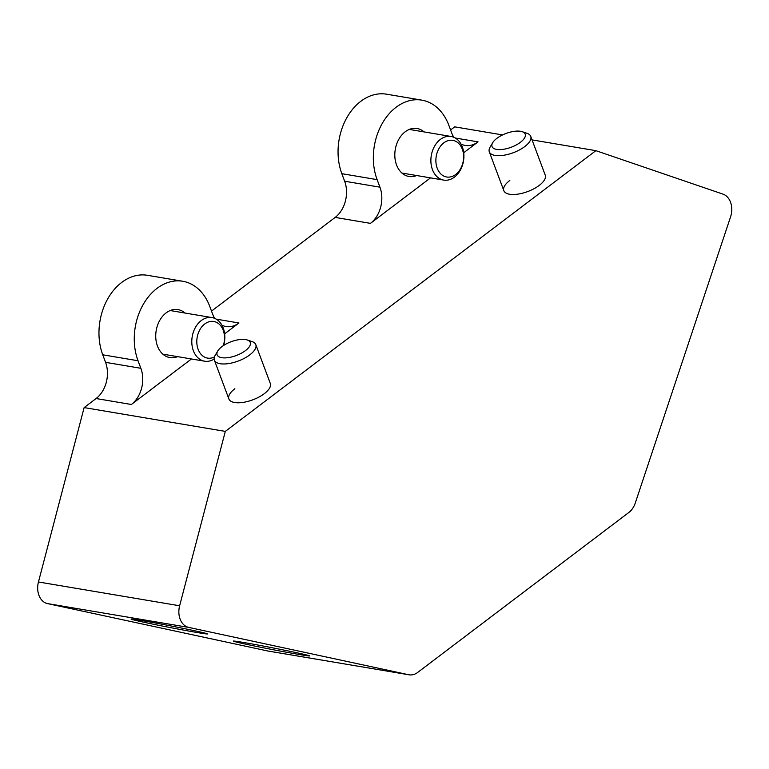 <?xml version="1.0" encoding="UTF-8"?>
<svg xmlns="http://www.w3.org/2000/svg" width="769" height="769" viewBox="0 0 769 769"><rect width="100%" height="100%" fill="white"/><g stroke="black" fill="none" stroke-linecap="round" stroke-linejoin="round"><path stroke-width="1.15" d="M299.622 654.554A38.921 0.875 -169 0 0 309.715 655.919A38.921 0.875 -169 0 0 285.472 650.391A38.921 0.875 -169 0 0 243.388 642.451A38.921 0.875 -169 0 0 233.295 641.096A38.921 0.875 -169 0 0 257.538 646.623A38.921 0.875 -169 0 0 299.622 654.554M197.383 632.56A38.921 0.875 -169 0 0 207.486 633.916A38.921 0.875 -169 0 0 183.243 628.388A38.921 0.875 -169 0 0 141.16 620.458A38.921 0.875 -169 0 0 131.057 619.093A38.921 0.875 -169 0 0 155.3 624.62A38.921 0.875 -169 0 0 197.383 632.56M234.881 388.72A22.118 9.199 -20.5 0 0 228.874 398.948A22.118 9.199 -20.5 0 0 243.004 402.408A22.118 9.199 -20.5 0 0 264.296 393.68A22.118 9.199 -20.5 0 0 270.303 383.452L255.798 344.647A22.118 9.199 159.5 0 1 244.811 358.056A22.118 9.199 159.5 0 1 214.368 360.142A22.118 9.199 159.5 0 1 215.185 355.336L217.762 350.981A17.697 7.363 -20.5 0 0 222.808 357.825A17.697 7.363 -20.5 0 0 241.456 353.163A17.697 7.363 -20.5 0 0 247.233 339.965A17.697 7.363 -20.5 0 0 225.894 344.099A17.697 7.363 -20.5 0 0 217.762 350.981M509.828 180.436A22.118 9.199 -20.5 0 0 503.82 190.664A22.118 9.199 -20.5 0 0 517.95 194.124A22.118 9.199 -20.5 0 0 539.242 185.396A22.118 9.199 -20.5 0 0 545.25 175.178L530.745 136.373A22.118 9.199 159.5 0 1 516.076 151.58A22.118 9.199 159.5 0 1 489.315 151.858A22.118 9.199 159.5 0 1 490.132 147.062L492.698 142.698A17.697 7.363 -20.5 0 0 496.591 149.388A17.697 7.363 -20.5 0 0 513.461 146.321A17.697 7.363 -20.5 0 0 522.18 131.682A17.697 7.363 -20.5 0 0 503.782 134.373A17.697 7.363 -20.5 0 0 492.698 142.698M409.089 674.817L267.92 651.007A17.697 13.063 -80.4 0 1 267.497 650.93L408.666 674.73A17.697 13.063 99.6 0 0 409.089 674.817A17.697 13.063 99.6 0 0 417.673 672.442L628.898 512.423A17.697 13.063 99.6 0 0 635.261 503.08L730.55 216.925A17.697 13.063 99.6 0 0 730.502 202.141A17.697 13.063 99.6 0 0 723.014 194.144L595.879 150.666L225.307 431.39L84.129 407.589L96.087 398.534A26.54 19.6 99.6 0 0 105.564 362.343L102.748 354.807A53.08 39.2 -80.4 0 1 107.718 298.872A53.08 39.2 -80.4 0 1 147.437 275.302L182.724 281.252A53.08 39.2 -80.4 0 1 209.764 306.427L212.58 313.954A26.54 19.6 99.6 0 0 214.753 318.395M416.683 175.534A24.329 17.966 -80.4 0 1 408.935 176.466A24.329 17.966 -80.4 0 1 396.544 164.931A24.329 17.966 -80.4 0 1 398.823 139.295A24.329 17.966 -80.4 0 1 417.029 128.49A24.329 17.966 -80.4 0 1 424.046 131.912M177.601 356.643A24.329 17.966 -80.4 0 1 169.853 357.575A24.329 17.966 -80.4 0 1 157.462 346.04A24.329 17.966 -80.4 0 1 159.741 320.404A24.329 17.966 -80.4 0 1 177.947 309.599A24.329 17.966 -80.4 0 1 184.964 313.021M211.513 311.089L335.169 217.416A26.54 19.6 99.6 0 0 344.647 181.224L341.83 173.688A53.08 39.2 -80.4 0 1 346.8 117.763A53.08 39.2 -80.4 0 1 386.519 94.183L421.806 100.133A53.08 39.2 -80.4 0 1 448.846 125.309L451.663 132.845A26.54 19.6 99.6 0 0 453.835 137.286M221.914 325.162A26.54 19.6 99.6 0 0 226.096 326.546A26.54 19.6 99.6 0 0 238.967 322.98L224.635 333.833M191.443 358.979L131.374 404.484A26.54 19.6 99.6 0 0 140.862 368.293L138.036 360.757A53.08 39.2 -80.4 0 1 143.015 304.822A53.08 39.2 -80.4 0 1 182.724 281.252M450.596 129.98L454.71 126.856L502.57 134.931M532.061 139.9L595.879 150.666M460.996 144.053A26.54 19.6 99.6 0 0 465.178 145.428A26.54 19.6 99.6 0 0 478.049 141.861L463.717 152.723M430.525 177.86L370.456 223.366A26.54 19.6 99.6 0 0 379.944 187.175L377.118 179.638A53.08 39.2 -80.4 0 1 382.097 123.713A53.08 39.2 -80.4 0 1 421.806 100.133M408.666 674.73L188.693 627.398L47.515 603.598A17.697 13.063 -80.4 0 1 38.45 581.979L84.129 407.589M267.497 650.93L47.515 603.598M38.45 581.979L179.629 605.78L225.307 431.39M179.629 605.78A17.697 13.063 99.6 0 0 188.693 627.398M448.048 177.13A18.581 13.717 99.6 0 0 463.524 159.087A18.581 13.717 99.6 0 0 451.451 140.218A18.581 13.717 99.6 0 0 435.975 158.26A18.581 13.717 99.6 0 0 448.048 177.13M449.423 136.305A22.118 16.332 -80.4 0 1 451.076 136.469A22.118 16.332 -80.4 0 1 463.669 159.885A22.118 16.332 -80.4 0 1 445.366 180.254A22.118 16.332 -80.4 0 1 443.723 180.09A22.118 16.332 -80.4 0 1 431.121 156.674A22.118 16.332 -80.4 0 1 449.423 136.305M223.318 345.646A18.581 13.717 99.6 0 0 221.155 326.354A18.581 13.717 99.6 0 0 206.813 322.663A18.581 13.717 99.6 0 0 197.325 346.608A18.581 13.717 99.6 0 0 214.426 356.97M214.128 359.085A22.118 16.332 -80.4 0 1 212.898 359.786A22.118 16.332 -80.4 0 1 204.641 361.199A22.118 16.332 -80.4 0 1 191.798 342.224A22.118 16.332 -80.4 0 1 203.727 319A22.118 16.332 -80.4 0 1 211.994 317.587A22.118 16.332 -80.4 0 1 223.664 345.416M522.18 131.682L526.976 133.287A22.118 9.199 159.5 0 1 530.745 136.373M247.233 339.965L252.03 341.561A22.118 9.199 159.5 0 1 255.798 344.647M370.456 223.366L335.169 217.416M238.967 322.98L216.233 319.145M131.374 404.484L96.087 398.534M478.049 141.861L455.315 138.036M140.862 368.293L105.564 362.343M138.036 360.757L102.748 354.807M379.944 187.175L344.647 181.224M377.118 179.638L341.83 173.688M409.281 129.423L451.076 136.469M401.927 173.044L443.723 180.09M162.845 354.153L204.641 361.199M170.199 310.541L211.994 317.587M489.315 151.858L503.82 190.664M214.368 360.142L228.874 398.948"/></g></svg>
